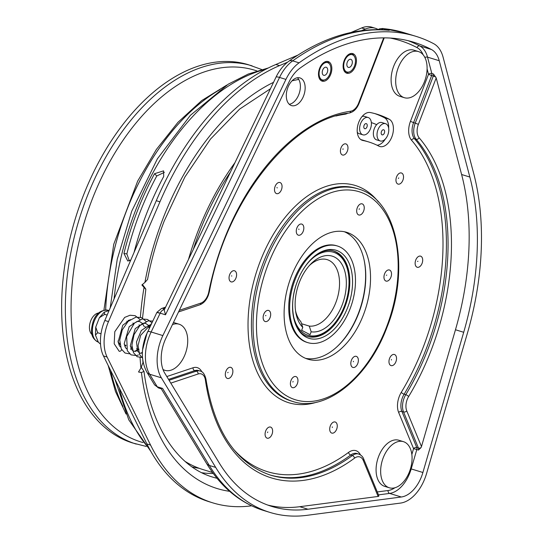 <?xml version="1.0" encoding="UTF-8"?>
<svg xmlns="http://www.w3.org/2000/svg" width="543" height="543" viewBox="0 0 543 543"><rect width="100%" height="100%" fill="white"/><g stroke="black" fill="none" stroke-linecap="round" stroke-linejoin="round"><path stroke-width="0.81" d="M370.448 128.752A9.048 5.505 -73 0 1 362.873 134.82A9.048 5.505 -73 0 1 360.586 123.587A9.048 5.505 -73 0 1 368.168 117.519A9.048 5.505 -73 0 1 370.448 128.752M362.873 134.82L359.208 133.693A9.048 5.505 -73 0 1 357.28 132.268M366.966 126.926A2.654 1.615 107 0 0 366.294 123.634A2.654 1.615 107 0 0 364.075 125.413A2.654 1.615 107 0 0 364.74 128.705A2.654 1.615 107 0 0 366.966 126.926M387.831 134.902A9.048 5.505 -73 0 1 380.256 140.97A9.048 5.505 -73 0 1 377.969 129.743A9.048 5.505 -73 0 1 385.55 123.675A9.048 5.505 -73 0 1 387.831 134.902M380.256 140.97L376.591 139.85A9.048 5.505 -73 0 1 374.31 128.623A9.048 5.505 -73 0 1 376.679 124.659A9.048 5.505 -73 0 1 381.892 122.555L385.55 123.675M384.349 133.083A2.654 1.615 107 0 0 383.677 129.784A2.654 1.615 107 0 0 381.457 131.569A2.654 1.615 107 0 0 382.123 134.861A2.654 1.615 107 0 0 384.349 133.083M351.891 64.556A4.222 2.572 107 0 0 350.826 59.316A4.222 2.572 107 0 0 347.289 62.146A4.222 2.572 107 0 0 348.355 67.386A4.222 2.572 107 0 0 351.891 64.556M344.126 70.875A9.048 5.505 107 0 0 345.294 71.493L346.943 72.002A9.048 5.505 107 0 0 354.525 65.934A9.048 5.505 107 0 0 352.237 54.7A9.048 5.505 107 0 0 344.662 60.768A9.048 5.505 107 0 0 346.943 72.002M322.678 70.074A4.222 2.572 107 0 0 323.743 75.314A4.222 2.572 107 0 0 327.28 72.484A4.222 2.572 107 0 0 326.214 67.244A4.222 2.572 107 0 0 322.678 70.074M327.626 62.628A9.048 5.505 107 0 0 320.051 68.696A9.048 5.505 107 0 0 322.332 79.93A9.048 5.505 107 0 0 329.913 73.862A9.048 5.505 107 0 0 327.626 62.628L325.983 62.126A9.048 5.505 107 0 0 324.666 61.99M418.456 51.565L413.881 50.166A24.123 14.681 107 0 0 393.661 66.341A24.123 14.681 107 0 0 399.75 96.287L404.325 97.692A24.123 14.681 107 0 0 424.538 81.511A24.123 14.681 107 0 0 418.456 51.565A24.123 14.681 107 0 0 398.236 67.746A24.123 14.681 107 0 0 404.325 97.692M403.422 441.656L398.854 440.251A24.123 14.681 107 0 0 378.634 456.432A24.123 14.681 107 0 0 384.722 486.379L389.297 487.777A24.123 14.681 107 0 0 409.51 471.602A24.123 14.681 107 0 0 403.422 441.656A24.123 14.681 107 0 0 383.209 457.83A24.123 14.681 107 0 0 389.297 487.777M162.988 369.464A24.123 14.681 107 0 0 164.957 370.333A24.123 14.681 107 0 0 185.17 354.151A24.123 14.681 107 0 0 179.081 324.205A24.123 14.681 107 0 0 172.464 324.558M293.016 313.352A43.42 26.431 107 0 0 331.97 326.302A43.42 26.431 107 0 0 344.405 306.137A43.42 26.431 107 0 0 348.28 273.068L348.131 272.213A44.621 27.164 107 0 0 333.354 250.947M337.081 346.651A67.475 41.078 107 0 0 358.434 313.284A67.475 41.078 107 0 0 363.905 259.072M337.366 245.986L336.45 245.707A50.533 30.761 107 0 0 294.102 279.604A50.533 30.761 107 0 0 306.849 342.341L307.759 342.619A50.533 30.761 107 0 0 350.113 308.729A50.533 30.761 107 0 0 337.366 245.986A50.533 30.761 107 0 0 295.019 279.883A50.533 30.761 107 0 0 307.759 342.619M297.449 281.159A46.074 28.046 107 0 0 306.123 337.142A46.074 28.046 107 0 0 347.676 307.453A46.074 28.046 107 0 0 339.008 251.47A46.074 28.046 107 0 0 297.449 281.159M295.514 310.677A34.494 21.001 107 0 0 300.876 321.694L302.777 327.395A39.313 23.933 -73 0 1 295.792 312.469A39.313 23.933 -73 0 1 299.302 282.523A39.313 23.933 -73 0 1 310.562 264.258A39.313 23.933 -73 0 1 340.332 261.95A39.313 23.933 -73 0 1 342.165 304.962A39.313 23.933 -73 0 1 311.166 331.793L309.266 326.085A34.494 21.001 107 0 0 335.879 302.465A34.494 21.001 107 0 0 327.178 259.642A34.494 21.001 107 0 0 309.327 265.588M309.266 326.085L301.548 323.716M307.223 336.266A44.621 27.164 107 0 0 331.366 326.927L331.97 326.302M134.053 252.441A211.777 128.922 -73 0 1 145.999 215.143A211.777 128.922 -73 0 1 163.701 176.509L163.579 170.862L154.551 173.706L156.784 175.966A206.951 125.983 107 0 0 139.483 213.718A206.951 125.983 107 0 0 126.858 253.914L129.295 260.844M156.784 175.966L164.373 172.335M154.551 173.706A211.777 128.922 107 0 0 136.85 212.34A211.777 128.922 107 0 0 123.933 253.479L127.788 261L130.782 260.056M140.427 319.847L135.173 315.687L130.021 315.245L124.666 317.411L114.797 331.685L114.193 343.787L119.161 351.253A2.172 1.71 117.6 0 0 121.584 349.74A2.172 1.71 117.6 0 0 121.632 349.611M128.134 320.397A13.27 8.077 -73 0 1 128.657 320.893M128.338 320.302A13.27 8.077 -73 0 1 129.288 320.356M261.685 69.511L248.395 64.726A197.788 120.403 107 0 0 95.799 167.746A197.788 120.403 107 0 0 132.526 442.945L146.223 446.427M230.32 172.253A201.405 122.609 107 0 0 199.227 232.675A201.405 122.609 107 0 0 193.444 249.013M188.57 259.154A202.614 123.342 -73 0 1 197.652 232.051A202.614 123.342 -73 0 1 234.875 162.785M185.136 461.448A202.614 123.342 107 0 0 203.021 469.586L212.571 472.519M98.697 312.985A11.641 7.086 107 0 0 90.661 320.967A11.641 7.086 107 0 0 92.079 334.603M228.114 372.362L227.7 372.715L228.114 372.362M230.191 377.643A5.803 3.536 107 0 0 232.716 369.831A5.803 3.536 107 0 0 228.006 368.161A5.803 3.536 107 0 0 225.474 375.973A5.803 3.536 107 0 0 230.191 377.643M231.827 275.993L231.427 275.919L231.827 275.993M231.325 281.926A5.803 3.536 107 0 0 236.293 277.018A5.803 3.536 107 0 0 234.311 270.719A5.803 3.536 107 0 0 229.343 275.627A5.803 3.536 107 0 0 231.325 281.926M277.181 187.953L276.984 187.478L277.181 187.953M274.901 191.923A5.803 3.536 107 0 0 279.978 192.208A5.803 3.536 107 0 0 281.654 184.233A5.803 3.536 107 0 0 276.57 183.941A5.803 3.536 107 0 0 274.901 191.923M342.959 149.42L343.061 148.775L342.959 149.42M340.515 149.753A5.803 3.536 107 0 0 343.332 155.101A5.803 3.536 107 0 0 347.88 149.169A5.803 3.536 107 0 0 345.063 143.82A5.803 3.536 107 0 0 340.515 149.753M398.379 178.43L398.725 177.914L398.379 178.43M397.476 175.138A5.803 3.536 107 0 0 396.709 183.045A5.803 3.536 107 0 0 402.01 181.939A5.803 3.536 107 0 0 402.77 174.031A5.803 3.536 107 0 0 397.476 175.138M417.506 261.414L417.94 261.271L417.506 261.414M419.128 256.201A5.803 3.536 107 0 0 415.137 262.968A5.803 3.536 107 0 0 418.701 267.21A5.803 3.536 107 0 0 422.692 260.443A5.803 3.536 107 0 0 419.128 256.201M391.401 359.534L391.408 359.975L391.401 359.534M395.338 355.02A5.803 3.536 107 0 0 389.989 357.477A5.803 3.536 107 0 0 390.159 365.079A5.803 3.536 107 0 0 395.508 362.615A5.803 3.536 107 0 0 395.338 355.02M332.268 426.886L332.323 427.484L332.268 426.886M337.244 425.352A5.803 3.536 107 0 0 333.035 422.352A5.803 3.536 107 0 0 329.73 429.751A5.803 3.536 107 0 0 333.931 432.751A5.803 3.536 107 0 0 337.244 425.352M267.78 431.95L267.543 432.567L267.78 431.95M272.016 434.285A5.803 3.536 107 0 0 270.923 427.226A5.803 3.536 107 0 0 265.69 430.972A5.803 3.536 107 0 0 266.783 438.025A5.803 3.536 107 0 0 272.016 434.285M265.934 315.544L265.5 315.687L265.934 315.544M266.694 321.483A5.803 3.536 107 0 0 270.679 314.716A5.803 3.536 107 0 0 267.115 310.481A5.803 3.536 107 0 0 263.131 317.248A5.803 3.536 107 0 0 266.694 321.483M298.955 229.506L298.765 229.037L298.955 229.506M296.675 233.483A5.803 3.536 107 0 0 301.752 233.768A5.803 3.536 107 0 0 303.428 225.793A5.803 3.536 107 0 0 298.345 225.501A5.803 3.536 107 0 0 296.675 233.483M359.154 209.36L359.391 208.743L359.154 209.36M357.301 207.759A5.803 3.536 107 0 0 358.394 214.818A5.803 3.536 107 0 0 363.634 211.071A5.803 3.536 107 0 0 362.541 204.019A5.803 3.536 107 0 0 357.301 207.759M386.331 275.253L386.765 275.104L386.331 275.253M387.946 270.041A5.803 3.536 107 0 0 383.962 276.808A5.803 3.536 107 0 0 387.526 281.043A5.803 3.536 107 0 0 391.517 274.276A5.803 3.536 107 0 0 387.946 270.041M353.303 361.285L353.5 361.76L353.303 361.285M357.966 358.041A5.803 3.536 107 0 0 352.889 357.756A5.803 3.536 107 0 0 351.212 365.738A5.803 3.536 107 0 0 356.296 366.023A5.803 3.536 107 0 0 357.966 358.041M293.105 381.437L292.867 382.055L293.105 381.437M297.34 383.765A5.803 3.536 107 0 0 296.247 376.713A5.803 3.536 107 0 0 291.014 380.453A5.803 3.536 107 0 0 292.107 387.505A5.803 3.536 107 0 0 297.34 383.765M330.748 74.262A10.249 6.238 107 0 0 328.162 61.535A10.249 6.238 107 0 0 319.576 68.411A10.249 6.238 107 0 0 322.162 81.138A10.249 6.238 107 0 0 330.748 74.262M329.078 63.504A10.249 6.238 107 0 0 327.212 61.366M355.36 66.334A10.249 6.238 107 0 0 352.774 53.608A10.249 6.238 107 0 0 344.187 60.483A10.249 6.238 107 0 0 346.773 73.21A10.249 6.238 107 0 0 355.36 66.334M353.69 55.576A10.249 6.238 107 0 0 351.823 53.438M303.612 95.887A14.471 8.81 107 0 0 299.96 77.914A14.471 8.81 107 0 0 287.831 87.627A14.471 8.81 107 0 0 291.482 105.593A14.471 8.81 107 0 0 303.612 95.887M297.408 77.751A14.471 8.81 -73 0 1 298.854 94.428A14.471 8.81 -73 0 1 289.276 104.297M358.726 122.372A14.471 8.81 107 0 0 362.378 140.345A14.471 8.81 107 0 0 362.9 140.474A159.194 96.912 -73 0 1 368.643 141.927A159.194 96.912 -73 0 1 378.838 146.115A14.471 8.81 107 0 0 379.761 146.495A14.471 8.81 107 0 0 392.168 136.022A14.471 8.81 107 0 0 389.168 119.202A188.143 114.532 107 0 0 377.12 114.247A188.143 114.532 107 0 0 370.333 112.537A14.471 8.81 107 0 0 358.726 122.372M401.325 497.001A30.15 18.353 107 0 0 421.585 476.394A30.15 18.353 107 0 0 422.895 472.498L463.702 332.282A217.689 132.519 107 0 0 469.844 177.038L439.233 60.728A30.15 18.353 107 0 0 431.434 49.508A267.74 162.988 107 0 0 413.976 42.293A267.74 162.988 107 0 0 299.912 68.221A30.15 18.353 107 0 0 289.039 81.939L165.954 338.113A30.15 18.353 107 0 0 164.712 373.075L219.06 462.677A217.689 132.519 107 0 0 271.792 506.422A217.689 132.519 107 0 0 307.969 509.225L401.325 497.001L389.616 493.417L378.485 494.877M424.999 478.186A36.422 22.175 107 0 0 426.588 473.476L467.394 333.259A223.96 136.341 107 0 0 473.713 173.543L443.102 57.232A36.422 22.175 107 0 0 433.674 43.678A274.011 166.803 107 0 0 415.816 36.293A274.011 166.803 107 0 0 299.078 62.832A36.422 22.175 107 0 0 285.937 79.407L162.859 335.581A36.422 22.175 107 0 0 161.352 377.813L215.7 467.414A223.96 136.341 107 0 0 269.952 512.422A223.96 136.341 107 0 0 307.175 515.307L400.53 503.083A36.422 22.175 107 0 0 424.999 478.186M305.553 358.332A66.334 40.379 107 0 0 358.726 313.236A66.334 40.379 107 0 0 344.337 231.732M363.484 314.696A66.334 40.379 107 0 0 346.753 232.343A66.334 40.379 107 0 0 291.157 276.828A66.334 40.379 107 0 0 307.895 359.188A66.334 40.379 107 0 0 363.484 314.696M179.081 324.205L174.507 322.807A24.123 14.681 107 0 0 173.434 322.549M388.659 128.1A14.471 8.81 107 0 0 384.41 117.743A188.143 114.532 107 0 0 374.731 113.562M165.493 307.182L161.441 308.539A6.272 4.561 71.5 0 1 163.66 308.539L163.518 309.761L164.23 309.978L276 77.194A8.681 1.67 25.7 0 1 279.536 77.439L165.493 314.797L160.185 313.168C156.54 312.076 156.038 312.021 158.678 313.026M439.233 60.728L427.524 57.137L431.834 73.509L433.477 74.011L436.199 77.954L461.611 174.513A217.689 132.519 -73 0 1 455.468 329.757L421.477 446.563L421.029 447.608L418.463 450.066L416.814 449.563L411.187 468.908A30.15 18.353 -73 0 1 409.87 472.804A30.15 18.353 -73 0 1 389.616 493.417A2.41 1.846 82.5 0 1 388.089 490.519A27.741 16.887 107 0 0 394.883 487.763M378.715 495.44L378.722 496.302L378.118 496.445L299.736 506.707A217.689 132.519 -73 0 1 267.706 505.051M377.127 145.259A14.471 8.81 107 0 0 385.306 139.042M360.912 139.639A159.194 96.912 -73 0 1 363.885 140.467L368.643 141.927M352.237 54.7L350.595 54.198A9.048 5.505 107 0 0 349.278 54.062M345.891 72.81A10.249 6.238 107 0 0 348.633 72.09M319.515 78.803A9.048 5.505 107 0 0 320.682 79.421L322.332 79.93M321.28 80.737A10.249 6.238 107 0 0 324.022 80.018M411.852 454.505L413.562 448.627A2.41 1.541 157.6 0 1 416.8 447.588L418.443 448.09L403.537 411.94L401.888 411.438A2.41 1.541 -22.4 0 0 398.657 412.476A16.887 10.276 -73 0 1 399.275 396.471A16.887 10.276 -73 0 1 401.27 392.358A185.726 113.066 107 0 0 411.513 140.182A16.887 10.276 -73 0 1 410.447 121.367L428.515 74.296L427.097 68.907M431.834 73.509A2.41 1.364 -14.7 0 0 428.515 74.296L431.658 75.545L413.59 122.616L415.239 123.118L433.307 76.047L431.658 75.545A2.41 1.466 -73 0 0 431.834 73.509M161.441 308.539L156.947 312.3L145.904 335.689C140.895 349.312 141.214 361.475 146.868 372.165L154.592 384.906L157.266 386.786L162.574 388.415L161.142 388.225M164.23 309.978L165.493 314.797M415.816 36.293L404.107 32.709L382.869 28.48L387.39 30.028C354.545 27.476 321.673 37.888 288.788 61.264A8.681 5.389 54.5 0 1 292.677 60.87A36.422 22.175 107 0 0 279.536 77.439L285.937 79.407M104.731 314.356L104.215 312.184L99.355 317.716L104.731 314.356L107.141 315.089M100.53 344.174L98.405 342.266L95.432 335.058L95.738 327.137L97.679 332.744L95.432 335.058M99.355 317.716L95.738 327.137M109.089 310.555L104.215 312.184M97.679 332.744L101.012 333.762M125.949 345.653A13.27 8.077 -73 0 1 124.741 346.006M119.935 344.452A13.27 8.077 -73 0 1 118.007 340.95M150.567 445.056L146.909 443.936A231.556 140.963 107 0 0 209.177 501.746L212.836 502.872A231.556 140.963 107 0 1 150.567 445.056L107.12 357.056A33.768 20.559 -73 0 1 108.485 321.585L159.941 201.826A231.556 140.963 107 0 1 279.53 65.615L287.546 62.201M361.74 30.591L365.296 29.078A33.768 20.559 -73 0 1 375.356 28.27A33.768 20.559 -73 0 1 378.104 29.492M279.53 65.615L275.864 64.495L297.876 55.121M351.145 32.431L361.638 27.958A33.768 20.559 -73 0 1 371.697 27.15L375.356 28.27M212.836 502.872A231.556 140.963 107 0 0 251.579 505.818M146.909 443.936L103.462 355.936A33.768 20.559 -73 0 1 104.826 320.465L156.275 200.706A231.556 140.963 107 0 1 275.864 64.495M229.608 491.32A216.603 131.861 -73 0 1 141.445 372.546L138.526 371.982L140.936 368.018A216.603 131.861 -73 0 1 140.074 357.633M140.393 317.282A216.603 131.861 -73 0 1 144.038 287.41L141.879 284.973L144.92 282.414A216.603 131.861 -73 0 1 162.581 219.65A216.603 131.861 -73 0 1 273.529 82.332M270.441 88.76L239.626 109.095L210.48 139.089L184.844 177.072L164.271 220.865C156.947 239.965 151.375 259.5 147.547 279.469L144.92 282.414M141.445 372.546L143.99 371.378L141.336 367.339M142.768 360.077L142.985 362.507L140.936 368.018M142.409 284.525L142.789 285.014C146.291 289.548 146.712 290.342 144.038 287.41L145.836 289.209L142.531 318.11M123.933 253.479L126.858 253.914M348.28 273.068A43.42 26.431 107 0 0 308.757 261.97M311.166 331.793L310.06 334.671L301.67 330.28L302.777 327.395M362.106 116.501A9.048 5.505 -73 0 1 364.509 116.399L368.168 117.519M376.679 124.659A178.491 108.661 107 0 0 372.24 122.908A178.491 108.661 107 0 0 371.358 122.603M345.063 306.483A44.621 27.164 107 0 0 333.802 251.076C322.61 246.855 305.18 260.131 297.469 281.206C287.539 305.417 293.899 333.45 307.664 336.409A44.621 27.164 107 0 0 345.063 306.483M265.941 69.192A211.777 128.922 107 0 0 135.024 211.777A211.777 128.922 107 0 0 114.064 298.976M119.25 387.912A211.777 128.922 107 0 0 149.563 449.068M98.351 342.11C89.568 337.753 90.932 329.363 93.213 321.266C96.159 313.311 101.12 309.646 108.098 310.284A16.643 10.134 107 0 0 94.149 321.442A16.643 10.134 107 0 0 98.344 342.104M219.949 89.602A197.788 120.403 107 0 0 139.653 181.179A197.788 120.403 107 0 0 105.654 309.944M110.596 370.38A197.788 120.403 107 0 0 122.901 406.402M122.84 406.245A197.788 120.403 -73 0 1 110.623 370.441M105.675 309.944A197.788 120.403 -73 0 1 139.673 181.186A197.788 120.403 -73 0 1 219.813 89.704M256.866 70.929A194.374 118.326 107 0 0 104.643 171.439A194.374 118.326 107 0 0 143.019 442.552M252.108 65.859A197.788 120.403 107 0 0 99.512 168.88A197.788 120.403 107 0 0 136.239 444.086M147.608 331.739A8.681 1.67 25.7 0 1 151.144 331.99A36.422 22.175 107 0 0 149.277 336.321A36.422 22.175 107 0 0 149.644 374.222L157.266 386.786A6.272 3.815 -73 0 0 158.787 388.048L154.592 384.906M428.06 348.898A188.143 114.532 107 0 0 416.148 139.246L414.506 138.743A188.143 114.532 -73 0 1 426.411 348.396A188.143 114.532 -73 0 1 404.135 394.198L405.777 394.7A188.143 114.532 107 0 0 428.06 348.898M436.199 77.954L418.381 124.367A12.061 7.344 107 0 0 419.142 137.807A190.552 115.998 -73 0 1 431.203 350.147A190.552 115.998 -73 0 1 408.635 396.539A12.061 7.344 107 0 0 406.768 410.902L421.477 446.563M419.142 137.807A2.41 1.785 139.2 0 1 416.148 139.246A14.471 8.81 -73 0 1 415.239 123.118L418.381 124.367M179.312 310.318L200.856 303.103A12.061 7.344 107 0 0 207.874 295.114A12.061 7.344 107 0 0 208.797 291.917L209.333 291.829C226.098 201.188 290.729 119.25 349.135 113.053C353.574 112.082 356.894 108.831 359.099 103.292L384.213 37.874M401.27 392.358A2.41 0.726 31.1 0 0 404.135 394.198A14.471 8.81 107 0 0 402.417 397.72A14.471 8.81 107 0 0 401.888 411.438L416.8 447.588A2.41 1.466 107 0 1 416.814 449.563L413.562 448.627L398.657 412.476M268.018 264.712A108.783 66.226 107 0 0 288.496 396.913A108.783 66.226 107 0 0 386.623 326.811A108.783 66.226 107 0 0 366.145 194.611A108.783 66.226 107 0 0 268.018 264.712M292.921 401.521A111.193 67.692 -73 0 1 264.869 263.464A111.193 67.692 -73 0 1 358.061 188.883L356.412 188.38A111.193 67.692 107 0 0 263.226 262.961A111.193 67.692 107 0 0 291.272 401.019L292.921 401.521C325.705 412.578 368.202 378.104 387.05 327.117C410.739 268.459 397.109 199.152 358.061 188.883M317.092 402.085A113.609 69.158 -73 0 1 260.083 261.712A113.609 69.158 -73 0 1 378.403 201.955M361.876 140.162L362.9 140.474M423.14 54.789A27.741 16.887 107 0 0 417.024 47.601A265.323 161.522 107 0 0 390.274 38.058M347.696 113.27A16.887 10.276 -73 0 1 344.737 114.274A185.726 113.066 107 0 0 335.886 116.005M166.816 376.55L192.996 367.787A16.887 10.276 -73 0 1 201.853 371.846M233.734 449.475A185.726 113.066 107 0 0 348.538 452.421A16.887 10.276 -73 0 1 360.43 454.864M377.27 491.938L388.089 490.519M299.078 62.832L292.677 60.87A274.011 166.803 107 0 1 389.236 30.32M215.7 467.414L209.299 465.453A223.96 136.341 107 0 0 263.552 510.461L269.952 512.422M404.107 32.709A274.011 166.803 107 0 0 383.935 28.691A6.272 3.815 107 0 0 381.39 29.655M163.518 309.761A6.272 3.815 -73 0 0 160.185 313.168L151.144 331.99L162.859 335.581M161.352 377.813L149.644 374.222A8.681 6.054 -31.2 0 1 146.868 372.165M162.574 388.415L209.299 465.453A8.681 6.054 148.8 0 1 206.523 463.396C221.089 487.309 240.101 502.994 263.552 510.461M165.072 308.071L163.66 308.539M469.844 177.038L461.611 174.513M463.702 332.282L455.468 329.757M307.969 509.225L299.736 506.707M422.895 472.498L410.494 468.704M431.434 49.508L419.719 45.917A30.15 18.353 -73 0 1 427.524 57.137A2.41 1.364 -14.7 0 0 424.884 57.47M408.065 40.677A267.74 162.988 -73 0 1 419.719 45.917A2.41 1.9 -62.2 0 0 417.024 47.601M378.118 496.445L363.274 460.444A12.061 7.344 107 0 0 354.538 458.156A190.552 115.998 -73 0 1 205.403 380.08A2.41 1.167 -8.1 0 0 205.96 379.177C214.465 431.305 235.94 463.281 270.38 475.091A188.143 114.532 107 0 0 352.359 455.543L350.717 455.034A188.143 114.532 -73 0 1 269.566 474.833M169.077 380.276L196.383 371.14L194.733 370.631L168.547 379.401M205.403 380.08A12.061 7.344 107 0 0 198.127 373.984L170.807 383.127M208.797 291.917A190.552 115.998 -73 0 1 350.629 111.227A12.061 7.344 107 0 0 358.679 102.994L383.677 37.874M384.41 117.743L389.168 119.202M354.538 458.156A2.41 1.48 -126.4 0 0 352.359 455.543A14.471 8.81 -73 0 1 358.672 454.036L357.022 453.534A14.471 8.81 107 0 0 350.717 455.034A2.41 1.48 -126.4 0 1 348.538 452.421M406.768 410.902A2.41 1.541 157.6 0 1 403.537 411.94A14.471 8.81 -73 0 1 405.777 394.7A2.41 0.726 -148.9 0 1 408.635 396.539M410.447 121.367L413.59 122.616A14.471 8.81 107 0 0 414.506 138.743A2.41 1.785 -40.8 0 0 411.513 140.182M198.127 373.984A2.41 1.758 -108.5 0 0 196.383 371.14A14.471 8.81 -73 0 1 200.095 371.018L198.446 370.516A14.471 8.81 107 0 0 194.733 370.631A2.41 1.758 -108.5 0 1 192.996 367.787M344.846 113.779A2.41 1.839 -98 0 0 344.737 114.274M418.463 450.066A2.41 1.466 107 0 0 418.443 448.09A2.41 1.541 157.6 0 0 421.029 447.608M435.819 76.997L433.307 76.047A2.41 1.466 107 0 0 433.477 74.011M378.722 496.302A2.41 1.541 -22.4 0 0 378.729 495.467L363.674 458.964C362.867 456.69 361.197 455.048 358.672 454.036M363.274 460.444A2.41 1.541 -22.4 0 0 363.674 458.964M200.856 303.103A2.41 1.758 71.5 0 1 199.79 304.833L178.525 311.947M350.629 111.227A2.41 1.839 82 0 1 349.135 113.053M358.679 102.994L359.099 103.292M365.296 29.078L361.638 27.958M107.12 357.056L103.462 355.936M108.485 321.585L104.826 320.465M159.941 201.826L156.275 200.706M143.99 371.378C151.144 427.592 178.342 467.17 212.727 477.107A206.951 125.983 107 0 0 217.024 478.288M213.297 473.51A206.951 125.983 -73 0 1 201.813 472.743M191.978 466.858A203.333 123.784 107 0 0 199.132 468.283M163.104 369.763L164.957 370.333M118.978 343.19L119.813 343.447M124.415 344.859L125.915 345.314M130.517 346.726L132.01 347.187M136.612 348.592L138.112 349.054M150.913 451.511L128.759 419.807L114.777 378.851M110.181 308.01L117.247 259.228L131.745 211.159L157.416 158.766L190.41 115.292L228.298 84.151L248.253 74.038L268.425 67.929M292.08 80.792L298.725 79.4M137.542 348.877L136.897 349.617M136.307 350.228L134.942 351.45M129.648 353.86L125.026 353.025L121.265 348.932L119.745 340.094L122.263 329.886L128.121 321.388L135.954 317.139L141.377 317.594L146.522 321.714M148.361 325.264L149.169 328.101M142.409 352.095L141.037 353.317M138.431 354.946L136.605 355.57L131.08 354.871L127.327 350.724L126.655 336.66L134.447 323.044L142.327 318.965L147.458 319.454L151.952 322.705M142.497 357.491L137.203 356.751L133.449 352.638L131.915 345.219L134.006 334.705L139.822 325.624L148.28 320.859L152.739 321.062M142.551 358.156L139.558 354.525L138.051 345.599L140.644 335.309L151.545 323.553M126.051 414.024L115.455 391.415L108.172 365.473M103.917 310.155L113.745 244.282L137.664 181.09L156.35 149.495L177.968 122.311L201.738 100.557L226.825 85.054M199.79 304.833C203.564 303.361 206.394 300.218 208.295 295.419L209.333 291.829M205.96 379.177C204.738 374.181 202.783 371.46 200.095 371.018M161.285 388.815L206.523 463.396M276 77.194C279.231 70.461 283.494 65.153 288.788 61.264M382.869 28.48L379.747 28.793L377.948 29.58M161.393 388.849L158.787 388.048M109.041 310.569L108.098 310.284M147.139 332.737L142.585 349.821M150.805 325.094L149.427 325.081L141.329 330.49L136.49 341.886L137.705 351.382L139.951 353.215L142.395 353.004M149.773 327.232L148.687 325.569L145.816 323.479L143.318 323.214L135.207 328.651L130.32 345.674L131.569 349.454L133.3 351.131L135.831 351.294L139.028 349.332M144.221 326.581L142.347 323.411L139.748 321.619L137.257 321.341L129.214 326.648L124.204 343.712L125.453 347.561L126.607 348.891M130.463 349.156L132.125 348.144M130.266 319.617L122.759 325.25L118.123 341.934L119.372 345.715L120.512 347.025M126.757 321.232L127.917 321.585M132.852 323.099L134.019 323.458M138.954 324.965L140.114 325.325M145.049 326.838L146.216 327.191"/></g></svg>
